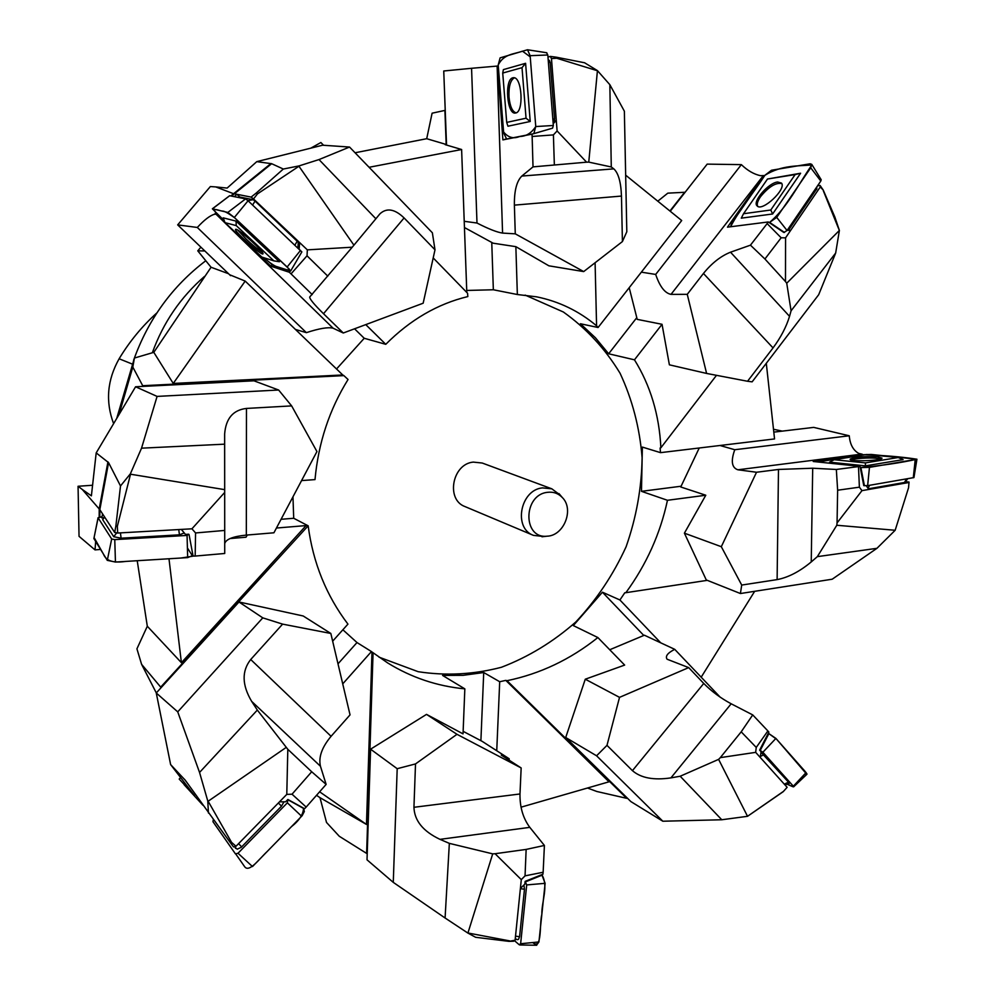 <?xml version="1.0" encoding="UTF-8"?>
<svg xmlns="http://www.w3.org/2000/svg" width="995" height="995" viewBox="0 0 995 995"><rect width="100%" height="100%" fill="white"/><g stroke="black" fill="none" stroke-linecap="round" stroke-linejoin="round"><path stroke-width="1.49" d="M205.791 260.74C172.309 286.162 148.255 319.308 133.616 360.19M152.334 352.765C163.192 322.678 180.58 297.244 204.485 276.436M657.794 201.189L667.794 193.154L684.622 192.284L669.933 211.015M480.896 740.678L483.719 672.533L463.16 675.319L442.576 675.431L464.839 688.863C437.079 686.202 411.358 677.558 387.664 662.931L373.063 652.732L366.62 853.399L339.283 836.273L326.522 822.455L319.992 797.667L316.534 795.303M332.653 641.19L347.939 624.114C326.335 595.619 313.077 562.859 308.164 525.82L160.705 687.122L141.588 664.324L136.924 648.827L147.31 626.241L137.223 560.72M116.726 418.435L134.424 358.038L153.802 352.342L211.064 267.257L197.769 250.839L204.833 250.964M200.891 247.17L197.769 250.839M321.895 143.541L323.574 145.27L320.887 142.521L310.813 148.143M355.078 152.77L426.706 138.703L432.104 113.194L444.902 110.408L446.183 144.462L445.188 144.648L461.618 149.511L369.095 167.284M766.299 363.299L774.545 438.932L660.531 452.65L642.372 447.091L641.476 491.331L667.458 500.286C660.319 533.668 646.451 564.476 625.88 592.684L624.773 592.784L619.91 599.985L602.435 592.199L573.307 625.581L597.871 637.546C570.371 659.486 540.086 673.864 507.027 680.692L505.796 680.381L609.002 781.809L521.032 807.181M681.09 486.232L641.476 491.331M909.007 482.488L908.534 487.824L909.007 482.488L861.968 490.635L837.056 522.947L836.795 525.26L817.343 556.64L876.943 548.32L832.193 579.214L740.417 593.53L706.276 579.936L684.398 533.171L705.791 495.236L667.458 500.286M773.488 429.255L782.257 431.121M625.668 175.17L681.699 220.542L598.082 327.504L580.408 323.748L595.445 337.79L608.654 353.785L634.462 359.817C650.432 385.525 659.237 414.84 660.879 447.787L660.095 448.048L660.531 452.65M636.788 317.666L608.654 353.785M785.478 281.56L786.734 283.214L839.382 230.442L834.88 217.084L823.226 190.045L820.253 186.973L785.565 237.842L785.478 281.56L764.931 258.998L750.454 245.168L730.529 252.195C720.853 256.038 711.823 263.128 703.44 273.463L687.259 294.333L706.599 373.436L669.386 364.829L662.036 324.295L634.462 359.817M643.802 635.457L602.435 592.199M507.027 680.692L626.688 798.326L596.851 791.498L587.473 788.015M565.707 737.506L630.867 801.584L662.832 821.223L596.577 755.79L565.707 737.506L585.271 679.212L624.649 665.083L597.871 637.546M370.575 749.185L367.018 859.817L393.274 882.366L397.192 768.7L370.575 749.185L426.519 714.385L463.036 733.862L464.839 688.863M338.001 663.839L356.994 642.546L342.877 629.773M156.315 692.93L141.588 664.324M281.075 519.29L293.712 518.271L292.965 496.828M301.572 480.585L315.005 479.602C318.338 443.011 329.357 409.642 348.051 379.493L343.872 375.612L142.708 385.712L132.808 367.068L134.424 358.038M119.027 414.554L132.808 367.068M245.193 281.087L173.242 383.448L342.753 374.966L245.193 281.087L229.596 274.719M336.534 368.983L364.232 338.275L385.762 344.32C410.263 319.756 437.626 303.836 467.837 296.572L467.575 293.251L433.198 257.929L466.804 292.455L461.618 149.511M354.556 328.798L364.232 338.275M365.762 324.619L385.762 344.32M211.064 267.257L228.551 273.724M466.73 290.453L493.346 289.769L491.754 242.432M493.346 289.769L517.35 294.52L536.554 296.821C558.954 301.373 578.966 311.025 596.577 325.813L598.082 327.504M586.602 162.185L588.766 162.11L597.435 70.608L584.6 62.772L556.118 57.163L556.678 58.22L551.466 58.581L557.113 130.954L586.602 162.185L533.021 166.874L521.84 176.053C516.691 181.14 514.204 190.829 514.378 205.132L515.273 233.837L583.692 271.585L548.879 265.814L515.858 246.66L517.35 294.52M426.706 138.703L446.183 144.462M660.742 642.832L619.91 599.985M701.189 677.185L754.67 591.304M505.796 680.381L499.701 681.737L496.741 750.74M319.619 791.796L366.471 824.445L371.993 651.999L371.446 651.563L342.728 683.876M366.471 824.445L319.992 797.667M168.988 558.767L181.401 662.695L306.087 525.584L276.448 528.034M181.401 662.695L147.31 626.241M173.242 383.448L153.802 352.342M525.149 295.105L563.332 311.982C586.217 328.25 605.134 348.673 620.059 373.237C632.335 399.542 639.673 427.701 642.111 457.688C641.638 488.01 636.303 517.698 626.104 546.752C613.293 574.749 596.552 599.811 575.856 621.937C553.307 641.812 528.494 656.911 501.43 667.272C473.645 674.51 445.884 675.978 418.136 671.687L378.983 657.135M499.701 681.737L483.719 672.533M371.993 651.999L373.063 652.732M371.446 651.563L356.994 642.546M308.164 525.82L293.712 518.271M595.097 262.755L596.577 325.813M716.487 375.326L660.879 447.787M707.283 580.346L625.88 592.684M307.331 525.87L306.087 525.584M343.872 375.612L342.753 374.966M466.804 292.455L467.575 293.251M543.979 536.541L533.444 535.372L465.051 506.604C445.636 499.751 452.215 463.919 473.284 462.103L482.252 463.036L551.827 488.819L560.347 495.199M156.887 312.89C142.136 326.173 129.549 341.472 119.126 358.772C107.174 379.99 105.346 401.619 113.617 423.646M533.444 535.372C513.072 528.221 520.223 489.95 542.399 487.886L551.827 488.819M547.374 492.338C522.947 494.888 522.673 538.991 546.989 536.193C563.929 535.919 574.463 509.253 562.274 497.488C558.195 493.309 553.232 491.605 547.374 492.338M551.466 58.581L550.31 56.404L547.971 57.063M553.183 123.666L556.304 120.544L554.103 121.004M557.113 130.954L553.407 134.897L532.138 136.477L531.977 134.151L533.245 133.778M515.273 233.837L502.574 233.091C496.953 232.258 488.433 228.9 476.991 223.029L471.568 68.294L443.745 70.993L446.544 145.059M515.858 246.66L493.159 243.203L464.441 227.532M626.813 231.748L622.41 241.574L621.465 196.065C620.955 182.147 618.405 173.08 613.815 168.864L611.278 166.973L609.848 84.687L624.362 111.179L626.813 231.748M583.692 271.585L622.41 241.574M464.217 221.3L476.991 223.029M471.568 68.294L497.587 66.043L502.885 139.885L506.094 138.964M588.766 162.11L611.278 166.973M554.339 164.648L553.407 134.897M532.138 136.477L533.021 166.874M531.977 134.151L502.885 139.885M498.271 65.993L497.587 66.043M597.435 70.608L609.848 84.687M597.211 70.682L556.678 58.22M556.118 57.163L550.31 56.404M514.403 77.809C510.435 80.035 508.632 86.416 508.992 96.975C509.962 106.415 512.338 111.701 516.106 112.833M546.616 52.772L547.81 54.986L553.332 125.494L552.573 128.168L533.842 133.641L535.758 126.552L530.136 55.683L527.499 49.762L500.112 57.859L498.196 64.998L503.706 133.131L506.654 139.026L533.656 133.691L552.573 128.168M516.256 120.333L506.704 122.41L502.724 73.058L522.014 67.66L526.044 118.206L516.256 120.333M512.848 77.784L513.607 77.685C522.151 76.889 524.042 112.559 515.522 113.007C506.952 115.283 504.216 79.314 512.848 77.784M553.991 121.029L554.588 119.039L550.148 62.299L549.265 60.67M506.704 122.41L507.947 126.216L530.223 121.477L525.596 63.307L503.383 69.613L502.724 73.058M526.044 118.206L530.223 121.477M525.596 63.307L522.014 67.66M820.253 186.973L820.067 185.456L817.542 185.841M785.565 237.842L781.162 237.78L767.145 223.601L768.289 221.96L783.886 232.507L787.057 230.504L820.813 181.04L821.198 179.747L811.758 164.349L810.141 163.789L771.486 170.244L764.894 175.294L731.723 223.241L730.604 226.76C738.576 210.94 754.073 192.097 764.894 175.294C781.684 164.884 798.102 166.202 811.883 164.946C799.408 182.719 786.784 208.39 769.272 222.631L776.722 217.395L810.726 167.782L811.758 164.349M787.207 230.293L790.602 230.454M687.259 294.333L671.016 294.371C664.871 293.177 659.76 286.523 655.68 274.433L741.362 164.635L707.171 164.125L670.232 211.263M662.036 324.295L637.223 319.37L629.201 287.692M752.133 381.844L747.556 381.259L773.04 347.914C780.814 337.417 786.311 326.895 789.532 316.335L791.075 310.801L835.663 253.041L818.674 294.731L752.133 381.844M706.599 373.436L747.556 381.259M641.34 272.157L655.68 274.433M741.362 164.635C747.593 170.63 753.999 174.312 760.553 175.692L763.924 175.568L727.469 227.158L768.289 221.96M786.734 283.214L791.075 310.801M764.931 258.998L781.162 237.78M767.145 223.601L750.454 245.168M839.382 230.442L835.663 253.041M839.27 230.255L823.313 190.779M823.226 190.045L820.067 185.456M781.784 183.553C775.764 182.408 768.675 186.786 760.516 196.687C757.518 201.102 756.598 204.323 757.767 206.375M757.008 211.885L743.526 213.726L767.493 179.025L795.129 174.585L770.789 210.007L757.008 211.885M777.617 181.985L781.535 183.117C786.684 189.224 761.971 212.196 757.108 205.878C752.071 201.848 768.302 182.943 777.617 181.985M788.413 230.342L816.808 188.727M743.526 213.726L741.287 218.154L772.63 213.987L800.602 173.23L767.493 179.025M770.789 210.007L772.63 213.987M800.602 173.23L795.129 174.585M283.314 169.038L256.3 192.993L257.469 193.888L253.514 198.95L251.101 197.097L233.017 193.515L215.766 186.923L227.134 188.08L256.785 161.638L271.66 163.702L283.314 169.038L299.072 165.904L319.009 159.573L349.543 147.049L322.604 145.208L256.785 161.638M239.894 197.147L236.922 194.336L234.285 196.6M253.514 198.95L299.657 242.593L298.264 242.22M299.147 248.986L299.657 242.593L307.343 249.857L307.02 255.802L291.037 273.874L289.334 272.257L290.105 270.963M307.343 249.857L352.23 247.208L309.694 297.045C309.632 299.01 314.233 304.569 323.512 313.724L343.287 333.002L333.101 328.201C328.226 326.932 319.32 328.425 306.373 332.653L197.308 227.457L177.67 224.882L230.579 275.665M177.67 224.882L210.368 186.55L215.766 186.923M349.543 147.049L432.365 232.78L435.002 249.807L404.094 217.942C394.816 208.987 386.781 207.594 379.99 213.763L375.874 218.763L319.009 159.573M343.287 333.002L423.161 303.214L435.002 249.807M295.465 329.457L306.373 332.653M197.308 227.457C204.273 219.895 210.032 215.492 214.572 214.224L216.238 214.199L224.957 222.507M352.23 247.208L375.874 218.763M327.803 276.15L307.02 255.802M291.037 273.874L312.206 294.582M289.334 272.257L270.827 266.187L271.834 264.67M229.758 227.084L270.827 266.187M271.66 163.702L231.586 196.052M353.934 245.193L298.948 166.252L257.469 193.888M256.3 192.993L251.101 197.097M237.78 230.119L246.312 239.223C253.203 245.69 258.551 250.043 262.332 252.27M229.658 195.741L245.603 198.876L248.066 200.766L301.771 251.897M287.145 267.008L234.335 217.495L227.83 212.433L212.37 208.801L224.285 220.703L216.002 212.967C211.699 207.084 218.601 210.517 222.121 211.064C223.975 210.791 228.191 213.079 234.795 217.93L289.408 269.272C288.587 270.254 286.423 270.043 282.903 268.625C277.916 266.598 276.66 268.7 263.886 257.73L273.19 265.478L290.639 271.013L287.145 267.008L300.577 250.342M267.817 258.961L261.872 257.096L225.007 222.644L236.225 225.604L273.911 260.877L267.817 258.961M236.089 229.285C239.907 229.845 264.583 252.32 262.991 253.775C262.692 256.772 233.701 231.002 235.529 229.347L236.089 229.285M298.189 242.208L255.043 201.102L253.24 199.709L240.131 197.109M273.911 260.877L279.421 261.747L236.064 221.114L223.203 217.843L225.007 222.644M236.064 221.114L236.225 225.604M120.507 485.958L115.868 526.069L117.335 526.355L117.696 533.034L114.674 532.449L99.836 509.689L82.262 489.453L91.391 495.858L96.192 452.899L108.567 462.613L120.507 485.958L130.395 473.782L141.539 448.173L157.086 396.408L135.581 386.769L96.192 452.899M117.696 533.034L191.935 528.805L195.567 532.959L195.169 556.068L224.721 553.481L224.708 530.434L195.567 532.959M195.169 556.068L192.806 556.081M103.691 517.761L101.788 517.873L101.179 516.915L98.119 517.835L111.676 538.991L114.761 539.626L187.06 535.434L188.764 534.215L185.456 534.402L181.339 529.402M100.582 549.427L95.022 549.899L79.04 536.33L78.058 486.269L92.572 485.249M78.058 486.269L82.262 489.453M157.086 396.408L278.625 390.015L253.961 380.811L135.581 386.769M278.625 390.015L291.647 405.898L246.474 408.435C233.153 409.94 225.877 418.435 224.646 433.932L224.634 444.168L141.539 448.173M224.721 543.618L224.721 543.544C225.952 539.215 233.153 536.392 246.325 535.099L273.923 532.785L316.945 451.556L291.647 405.898M247.32 535.011L246.001 537.213L230.106 538.544M95.022 549.899L95.669 541.429M191.935 528.805L224.683 492.438L224.708 530.434M224.683 492.438L224.634 444.168M108.567 462.613L99.823 509.689L99.798 517.002M224.671 489.639L130.519 474.217L117.335 526.355M115.868 526.069L114.674 532.449M101.788 517.873L102.597 513.93M192.955 555.421L187.669 557.61L115.445 562.051L107.286 560.359L93.891 538.531L98.07 517.686M104.487 516.84L102.672 519.626L113.716 536.703L121.104 538.196L179.448 534.825L184.274 532.972M180.592 777.53L179.2 779.073L194.535 795.652L170.618 764.57L185.331 780.304L230.355 842.69L231.574 842.367L236.014 846.26L286.784 794.383L292.032 794.209L306.174 807.069L326.136 784.396L311.709 771.759L292.032 794.209M236.014 846.26L233.502 846.894L230.355 842.69M306.174 807.069L304.557 808.711L287.878 799.47L285.59 801.808L279.483 801.846M177.732 711.86L262.779 617.858L238.987 601.987L303.214 615.992L330.837 633.467L282.617 624.126L250.715 659.511C241.623 671.053 241.934 685.008 251.66 701.375L257.332 710.069L199.547 772.443L177.732 711.86L156.265 692.98L170.618 764.57M262.779 617.858L282.617 624.126M330.837 633.467L350.041 714.87L331.074 736.312C321.907 747.27 318.363 757.257 320.452 766.262L326.136 784.396M202.88 805.191L184.137 784.707M156.265 692.98L238.987 601.987M286.784 794.383L287.816 749.322L311.709 771.759M287.816 749.322L257.332 710.069M208.44 813.052L207.768 800.975L199.547 772.443M286.05 747.531L208.142 801.236L231.574 842.367M213.291 819.619L212.967 821.708L235.442 853.872L238.016 853.25L287.368 802.828L287.878 799.47M235.902 854.183L244.459 866.409C248.924 873.523 259.695 858.424 267.046 851.645L291.361 826.758C299.333 820.477 303.375 814.271 303.512 808.127L304.333 811.46L302.132 815.713L252.481 866.558L238.016 853.25M234.335 846.683L237.208 849.195L241.2 847.342L281.51 806.174L283.985 801.821M521.293 879.63L495.075 853.722L492.712 853.859L467.911 933.086L475.635 937.29L508.93 941.357L515.099 940.225L521.293 879.63L525.049 875.861L543.146 872.254L544.402 845.451L526.144 849.419L525.049 875.861M515.099 940.225L513.706 941.22L508.93 941.357M543.146 872.254L542.922 874.207L525.136 881.371L524.85 884.12L520.397 888.436M463.135 731.337L482.214 741.375L509.191 758.762L509.117 760.354M397.192 768.7L415.512 763.924L413.945 807.293C414.417 820.676 423.099 831.36 440.001 839.357L449.342 843.362L445.088 917.999L393.274 882.366M426.519 714.385L456.991 734.31L415.512 763.924M456.991 734.31L521.156 767.941L519.987 793.973C519.776 807.107 523.047 818.226 529.8 827.355L544.402 845.451M521.156 767.941L501.256 755.093L509.191 758.762M495.075 853.722L526.144 849.419M492.712 853.859L449.342 843.362M467.911 933.086L445.088 917.999M468.322 933.061L509.602 940.872M514.49 940.661L519.166 944.715L520.634 943.733L526.703 884.928L525.136 881.371M532.686 942.563C542.437 950.648 539.278 923.945 541.852 914.268C541.554 901.47 548.78 886.035 541.802 874.655L545.123 883.324L538.929 941.954L536.479 945.238M516.393 939.342L515.261 938.559L517.027 939.653L518.47 939.379L519.577 936.73L524.464 889.256L523.942 885.003M755.665 752.357L720.305 757.63L718.614 759.372L747.531 816.31L783.177 791.709L787.132 787.306L755.665 752.357L756.25 747.432L767.879 730.939L752.73 714.907L741.2 731.835L756.25 747.432M787.132 787.306L783.177 791.709M767.879 730.939L768.886 732.096L759.633 750.118L761.063 751.722L760.267 757.456M609.736 649.747L644.387 635.208L674.734 649.349L720.119 697.109M596.577 755.79L606.987 745.354L632.434 770.652C640.917 778.015 653.752 780.428 670.928 777.879L680.182 776.237L721.785 819.756L662.832 821.223M585.271 679.212L619.524 697.358L606.987 745.354M619.524 697.358L688.677 667.608L703.751 683.453C711.599 691.413 720.741 698.192 731.176 703.788L752.73 714.907M688.677 667.608L667.073 659.212C665.083 656.215 667.645 652.931 674.734 649.349M720.305 757.63L741.2 731.835M718.614 759.372L680.182 776.237M747.531 816.31L721.785 819.756M747.83 816.087L783.376 791.448M787.169 784.247L792.866 786.722L793.649 786.834L793.338 786.212L762.891 752.245L759.633 750.118M804.806 773.973L806.982 773.986L804.955 771.237L776.672 739.297L768.302 733.228L775.901 738.414L806.833 774.334M788.936 783.774L788.45 782.12L761.001 752.245M909.044 482.053L905.475 481.655M861.968 490.635L859.381 487.177L858.498 466.593L860.041 466.369L863.772 485.659L867.64 485.635L913.945 477.575L916.93 459.217L871.172 454.441L863.001 454.727L818.002 461.991L863.001 454.727C883.448 455.287 901.42 456.792 916.93 459.217C900.736 462.824 881.844 465.61 860.277 467.588L869.468 467.364L916.93 459.217M866.259 485.771L868.846 489.44M837.056 522.947L837.641 490.224L836.335 469.466L812.704 468.222L778.476 469.453L756.523 472.252L737.904 469.789C731.735 467.762 730.691 461.083 734.77 449.728L849.257 435.785L813.711 427.39L773.799 432.128M705.791 495.236L680.742 486.978L699.236 447.999M740.417 593.53L741.71 585.06L777.12 579.612C788.239 577.486 799.607 571.59 811.236 561.939L817.343 556.64M684.398 533.171L721.313 546.703L741.71 585.06M756.523 472.252L721.313 546.703M720.007 445.499L734.77 449.728M849.257 435.785C850.004 444.392 853.163 450.262 858.735 453.409L862.255 454.217L813.226 461.493L860.041 466.369M837.641 490.224L859.381 487.177M858.498 466.593L836.335 469.466M836.795 525.26L895.164 530.273L876.943 548.32M895.164 530.273L908.534 487.824M880.936 458.857C874.356 457.675 865.774 457.7 855.202 458.919L851.023 459.889M849.655 461.294L834.196 459.727L866.682 454.479L898.211 457.513L865.426 462.899L849.655 461.294M877.515 456.755L882.018 458.16C881.719 460.834 848.635 461.854 850.153 459.168C854.693 456.991 863.822 456.183 877.515 456.755M868.399 488.806L904.903 482.401M834.196 459.727L829.556 462.153L865.426 465.859L903.112 459.628L898.211 457.513M865.426 462.899L865.426 465.859M498.196 64.998L503.607 132.012C508.246 137.596 513.619 139.076 519.713 136.452C526.007 136.464 531.355 133.168 535.758 126.552L530.236 56.864L522.474 51.155C513.656 54.364 503.918 53.792 498.196 64.998M187.396 547.909L192.669 556.23L180.903 558.033L125.793 561.416C108.704 563.854 105.209 558.145 103.393 554.028L94.09 537.574M119.126 358.772L132.211 364.033M521.84 176.053L613.815 168.864M514.378 205.132L621.465 196.065M502.574 233.091L497.139 66.168M535.758 126.552L553.332 125.494M530.136 55.683L547.81 54.986M548.382 62.212L550.148 62.299M552.822 119.039L554.588 119.039M730.529 252.195L789.532 316.335M703.44 273.463L773.04 347.914M671.016 294.371L763.289 175.667M776.722 217.395L787.057 230.504M810.726 167.782L820.813 181.04M769.832 222.557L784.458 232.444M816.136 187.893L816.497 189.572M788.923 227.78L789.309 229.422M323.512 313.724L404.094 217.942M214.572 214.224L215.828 212.806M230.877 195.916L270.963 163.528M333.101 328.201L215.977 214.136M216.288 213.241L215.517 214.099M234.335 217.495L248.066 200.766M227.83 212.433L245.603 198.876M212.544 208.776L229.733 195.679M238.365 197.42L240.181 197.109M247.917 200.629L253.24 199.709M252.606 205.045L255.043 201.102M294.968 245.044L297.306 241.051M246.325 535.099L246.474 408.435M99.177 517.089L99.214 508.88L107.933 461.842M187.669 557.61L187.06 535.434M115.445 562.051L114.761 539.626M107.286 560.359L111.676 538.991M93.891 538.531L98.119 517.835M102.672 519.626L104.662 517.089M113.716 536.703L116.738 532.847M121.104 538.196L120.445 532.872M179.448 534.825L178.739 529.551M320.452 766.262L251.66 701.375M331.074 736.312L250.715 659.511M186.55 782.02L184.51 779.296M301.634 816.261L287.368 802.828M303.873 808.587L288.239 799.93M235.517 848.362L235.392 846.409M241.673 846.882L238.551 843.66M281.51 806.174L278.376 802.977M529.8 827.355L440.001 839.357M519.987 793.973L413.945 807.293M545.123 883.324L526.703 884.928M538.929 941.954L520.634 943.733M542.325 875.065L525.646 881.794M519.577 936.73L515.51 936.133M524.464 889.256L520.373 888.672M731.176 703.788L670.928 777.879M703.751 683.453L632.434 770.652M775.901 738.414L762.891 752.245M806.124 772.568L793.338 786.212M768.936 733.489L760.255 750.379M788.45 782.12L784.334 784.197M763.837 754.707L760.404 756.461M812.704 468.222L811.236 561.939M778.476 469.453L777.12 579.612M737.904 469.789L861.521 454.143M869.468 467.364L867.64 485.635M915.201 459.777L913.286 477.787M860.911 467.65L864.419 485.734M906.507 478.956L904.418 482.575M869.642 485.299L867.988 488.234M562.274 497.488L559.016 493.632M546.989 536.193L541.976 536.778M549.638 60.794L548.17 59.576M554.24 120.855L553.071 122.086M546.802 52.76L527.499 49.762M816.808 188.851L816.795 186.936M378.622 215.38L379.99 213.763M240.143 197.097L238.327 197.408M298.264 242.158L297.953 247.867M229.671 195.692L212.395 208.776M301.871 251.872L290.639 271.013M224.721 543.544L224.646 433.932M189.075 534.676L192.98 555.546M519.813 944.976L536.715 945.25M784.906 784.844L789.072 783.737M793.649 786.834L806.933 774.247M904.89 482.438L907.701 478.744"/></g></svg>
